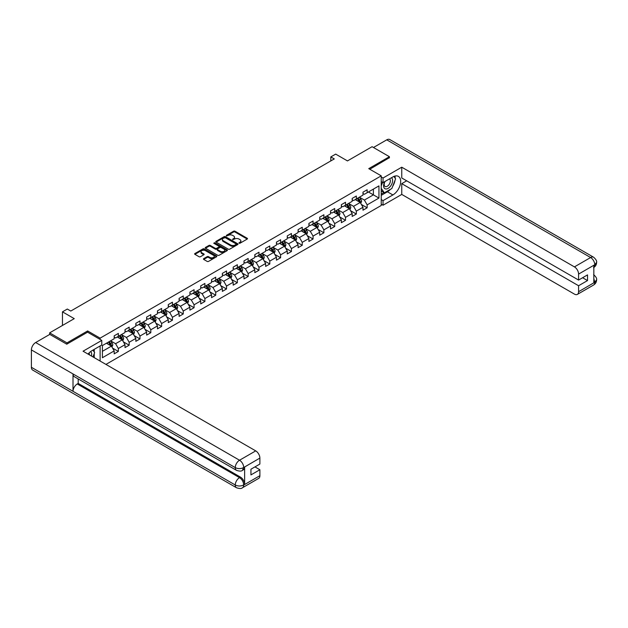 <?xml version="1.0" encoding="UTF-8"?>
<svg xmlns="http://www.w3.org/2000/svg" width="628" height="628" viewBox="0 0 628 628"><rect width="100%" height="100%" fill="white"/><g stroke="black" fill="none" stroke-linecap="round" stroke-linejoin="round"><path stroke-width="0.94" d="M239.032 243.24L239.982 243.24L247.212 239.064A0.966 0.557 0 0 0 247.495 238.671A0.966 0.557 0 0 0 247.212 238.279L234.966 231.198A0.966 0.557 0 0 0 233.6 231.198L226.37 235.374L226.37 235.924L228.262 235.39A3.077 1.782 0 0 1 232.619 235.39L233.64 235.979A3.077 1.782 0 0 1 234.542 237.235A3.077 1.782 0 0 1 233.64 238.491L232.698 239.582L234.589 239.04A3.077 1.782 0 0 1 238.946 239.04L239.967 239.629A3.077 1.782 0 0 1 240.869 240.885A3.077 1.782 0 0 1 239.967 242.149L239.032 243.24L239.032 242.683M203.723 258.634A0.966 0.557 0 0 0 203.441 259.026A0.966 0.557 0 0 0 203.723 259.419L207.161 261.405A0.966 0.557 0 0 0 208.52 261.405L216.55 256.766A0.966 0.557 0 0 0 216.833 256.373A0.966 0.557 0 0 0 216.55 255.981L204.304 248.908A0.966 0.557 0 0 0 202.938 248.908L194.908 253.539A0.966 0.557 0 0 0 194.625 253.932A0.966 0.557 0 0 0 194.908 254.324L199.06 256.726A0.966 0.557 0 0 0 200.418 256.726L203.857 254.74A0.966 0.557 0 0 0 204.139 254.348A0.966 0.557 0 0 0 203.857 253.955L201.8 252.77A2.575 1.484 0 0 1 201.046 251.718A2.575 1.484 0 0 1 202.632 250.344A2.575 1.484 0 0 1 205.442 250.666L213.504 255.321A2.575 1.484 0 0 1 214.258 256.373A2.575 1.484 0 0 1 212.672 257.747A2.575 1.484 0 0 1 209.862 257.425L208.52 256.648A0.966 0.557 0 0 0 207.161 256.648L203.723 258.634L203.723 259.419M389.415 157.911L389.415 156.71L372.082 146.701L347.465 160.917L335.674 154.111L330.823 156.914L334.284 158.915L70.783 311.041L67.322 309.039L62.462 311.841L62.462 325.453M87.637 332.22L87.637 330.94L66.976 342.872L49.636 332.864L74.253 318.647L62.462 311.841M87.637 330.94L100.119 338.147L381.235 175.848L381.235 205.474L105.944 364.413M389.415 156.71L368.754 168.642L381.235 175.848M228.325 249.183A0.966 0.557 0 0 0 229.691 249.183L237.722 244.543A0.966 0.557 0 0 0 238.004 244.151A0.966 0.557 0 0 0 237.722 243.758L225.468 236.685A0.966 0.557 0 0 0 224.11 236.685L216.079 241.325A0.966 0.557 0 0 0 215.796 241.717A0.966 0.557 0 0 0 216.079 242.11L228.325 249.183M213.999 243.381L227.124 250.658L219.101 255.29A0.966 0.557 0 0 1 217.743 255.29L205.489 248.217L205.489 247.432A0.966 0.557 0 0 0 205.207 247.825A0.966 0.557 0 0 0 205.489 248.217M205.489 247.432L208.928 245.446A0.966 0.557 0 0 1 210.294 245.446L215.263 248.319A0.966 0.557 0 0 0 216.621 248.319L218.897 247A0.966 0.557 0 0 0 219.18 246.608A0.966 0.557 0 0 0 218.897 246.215L213.724 243.224L214.682 242.675L227.14 249.866A0.966 0.557 0 0 1 227.422 250.258A0.966 0.557 0 0 1 227.14 250.651L227.14 249.866M49.636 334.465L49.636 332.864M66.976 342.872L66.976 344.073M100.119 361.045L100.119 345.957M100.119 339.426L100.119 338.147M112.569 348.093L118.354 351.437L118.354 348.516L125.011 344.67L125.011 347.598L129.172 345.196L129.172 342.268L135.829 338.429L135.829 341.349L139.989 338.947L139.989 336.027L146.646 332.181L146.646 335.101L150.806 332.699L150.806 329.779L157.463 325.94L157.463 328.86L161.624 326.458L161.624 323.538L168.28 319.691L168.28 322.611L172.441 320.209L172.441 317.289L179.098 313.443L179.098 316.371L183.258 313.969L183.258 311.041L189.915 307.202L189.915 310.122L194.076 307.72L194.076 304.8L200.732 300.953L200.732 303.881L204.893 301.479L204.893 298.551L211.55 294.713L211.55 297.633L215.71 295.231L215.71 292.31L222.367 288.464L222.367 291.384L226.527 288.982L226.527 286.062L233.184 282.215L233.184 285.143L237.345 282.741L237.345 279.813L244.002 275.975L244.002 278.895L248.162 276.493L248.162 273.572L254.819 269.726L254.819 272.654L258.979 270.252L258.979 267.324L265.636 263.485L265.636 266.405L269.797 264.003L269.797 261.083L276.453 257.237L276.453 260.157L280.614 257.755L280.614 254.835L287.271 250.996L287.271 253.916L291.431 251.514L291.431 248.594L298.088 244.747L298.088 247.668L302.249 245.265L302.249 242.345L308.905 238.499L308.905 241.427L313.066 239.025L313.066 236.097L319.723 232.258L319.723 235.178L323.883 232.776L323.883 229.856L330.54 226.009L330.54 228.93L334.7 226.527L334.7 223.607L341.357 219.769L341.357 222.689L345.518 220.287L345.518 217.367L352.175 213.52L352.175 216.44L356.335 214.038L356.335 211.118L362.992 207.271L362.992 210.199L367.152 207.797L367.152 204.869L378.943 198.063L378.943 185.896L373.393 189.099L373.393 194.861L378.943 198.063M118.354 351.437L114.194 353.839L114.194 350.919L102.403 357.724L102.403 345.557L114.194 338.751L114.194 335.823L118.354 333.421L118.354 336.349L125.011 332.502L125.011 329.582L129.172 327.18L129.172 330.1L135.829 326.254L135.829 323.334L139.989 320.932L139.989 323.852L146.646 320.013L146.646 317.085L150.806 314.683L150.806 317.611L157.463 313.764L157.463 310.844L161.624 308.442L161.624 311.362L168.28 307.524L168.28 304.596L172.441 302.194L172.441 305.122L179.098 301.275L179.098 298.355L183.258 295.953L183.258 298.873L189.915 295.027L189.915 292.106L194.076 289.704L194.076 292.624L200.732 288.786L200.732 285.866L204.893 283.464L204.893 286.384L211.55 282.537L211.55 279.617L215.71 277.215L215.71 280.135L222.367 276.296L222.367 273.368L226.527 270.966L226.527 273.894L233.184 270.048L233.184 267.128L237.345 264.726L237.345 267.646L244.002 263.799L244.002 260.879L248.162 258.477L248.162 261.397L254.819 257.559L254.819 254.638L258.979 252.236L258.979 255.156L265.636 251.31L265.636 248.39L269.797 245.988L269.797 248.908L276.453 245.069L276.453 242.141L280.614 239.739L280.614 242.667L287.271 238.821L287.271 235.9L291.431 233.498L291.431 236.418L298.088 232.58L298.088 229.652L302.249 227.25L302.249 230.178L308.905 226.331L308.905 223.411L313.066 221.009L313.066 223.929L319.723 220.083L319.723 217.162L323.883 214.76L323.883 217.681L330.54 213.842L330.54 210.914L334.7 208.512L334.7 211.44L341.357 207.593L341.357 204.673L345.518 202.271L345.518 205.191L352.175 201.353L352.175 198.424L356.335 196.022L356.335 198.95L362.992 195.104L362.992 192.184L367.152 189.782L367.152 192.702L378.943 185.896M117.248 336.985L122.24 339.866L115.583 343.712L110.591 340.831M114.194 337.15L115.583 337.95L118.354 336.349M115.583 343.712L118.354 348.516M122.24 339.866L125.011 344.67M128.065 330.744L133.058 333.625L126.401 337.464L121.408 334.583M125.011 330.901L126.401 331.702L129.172 330.1M126.401 337.464L129.172 342.268M133.058 333.625L135.829 338.429M138.882 324.495L143.875 327.376L137.218 331.223L132.225 328.342M135.829 324.652L137.218 325.453L139.989 323.852M137.218 331.223L139.989 336.027M143.875 327.376L146.646 332.181M149.7 318.247L154.692 321.136L148.035 324.974L143.043 322.093M146.646 318.412L148.035 319.212L150.806 317.611M148.035 324.974L150.806 329.779M154.692 321.136L157.463 325.94M160.517 312.006L165.509 314.887L158.853 318.734L153.86 315.845M157.463 312.163L158.853 312.964L161.624 311.362M158.853 318.734L161.624 323.538M165.509 314.887L168.28 319.691M171.334 305.757L176.327 308.638L169.67 312.485L164.677 309.604M168.28 305.922L169.67 306.723L172.441 305.122M169.67 312.485L172.441 317.289M176.327 308.638L179.098 313.443M182.151 299.517L187.144 302.398L180.487 306.236L175.495 303.355M179.098 299.674L180.487 300.474L183.258 298.873M180.487 306.236L183.258 311.041M187.144 302.398L189.915 307.202M192.969 293.268L197.961 296.149L191.304 299.996L186.312 297.115M189.915 293.425L191.304 294.226L194.076 292.624M191.304 299.996L194.076 304.8M197.961 296.149L200.732 300.953M203.786 287.02L208.779 289.908L202.122 293.747L197.129 290.866M200.732 287.184L202.122 287.985L204.893 286.384M202.122 293.747L204.893 298.551M208.779 289.908L211.55 294.713M214.603 280.779L219.596 283.66L212.939 287.506L207.946 284.617M211.55 280.936L212.939 281.736L215.71 280.135M212.939 287.506L215.71 292.31M219.596 283.66L222.367 288.464M225.421 274.53L230.413 277.411L223.756 281.258L218.764 278.377M222.367 274.695L223.756 275.496L226.527 273.894M223.756 281.258L226.527 286.062M230.413 277.411L233.184 282.215M236.238 268.289L241.231 271.17L234.574 275.009L229.581 272.128M233.184 268.446L234.574 269.247L237.345 267.646M234.574 275.009L237.345 279.813M241.231 271.17L244.002 275.975M247.055 262.041L252.048 264.922L245.391 268.768L240.398 265.887M244.002 262.198L245.391 262.999L248.162 261.397M245.391 268.768L248.162 273.572M252.048 264.922L254.819 269.726M257.873 255.792L262.865 258.681L256.208 262.52L251.216 259.639M254.819 255.957L256.208 256.758L258.979 255.156M256.208 262.52L258.979 267.324M262.865 258.681L265.636 263.485M268.69 249.552L273.682 252.432L267.026 256.279L262.033 253.39M265.636 249.709L267.026 250.509L269.797 248.908M267.026 256.279L269.797 261.083M273.682 252.432L276.453 257.237M279.507 243.303L284.5 246.192L277.843 250.03L272.85 247.149M276.453 243.468L277.843 244.268L280.614 242.667M277.843 250.03L280.614 254.835M284.5 246.192L287.271 250.996M290.324 237.062L295.317 239.943L288.66 243.79L283.668 240.901M287.271 237.219L288.66 238.02L291.431 236.418M288.66 243.79L291.431 248.594M295.317 239.943L298.088 244.747M301.142 230.814L306.134 233.695L299.478 237.541L294.485 234.66M298.088 230.978L299.478 231.779L302.249 230.178M299.478 237.541L302.249 242.345M306.134 233.695L308.905 238.499M311.959 224.573L316.952 227.454L310.295 231.292L305.302 228.411M308.905 224.73L310.295 225.531L313.066 223.929M310.295 231.292L313.066 236.097M316.952 227.454L319.723 232.258M322.776 218.324L327.769 221.205L321.112 225.052L316.12 222.171M319.723 218.481L321.112 219.282L323.883 217.681M321.112 225.052L323.883 229.856M327.769 221.205L330.54 226.009M333.594 212.076L338.586 214.964L331.929 218.803L326.937 215.922M330.54 212.24L331.929 213.041L334.7 211.44M331.929 218.803L334.7 223.607M338.586 214.964L341.357 219.769M344.411 205.835L349.404 208.716L342.747 212.562L337.754 209.674M341.357 205.992L342.747 206.793L345.518 205.191M342.747 212.562L345.518 217.367M349.404 208.716L352.175 213.52M355.228 199.586L360.221 202.467L353.564 206.314L348.571 203.433M352.175 199.751L353.564 200.552L356.335 198.95M353.564 206.314L356.335 211.118M360.221 202.467L362.992 207.271M368.401 191.98L373.393 194.861L364.381 200.065L359.389 197.184M362.992 193.502L364.381 194.303L367.152 192.702M364.381 200.065L367.152 204.869M330.823 156.914L330.823 160.917M102.403 351.319L111.423 346.114L106.43 343.233M111.423 346.114L114.194 350.919M361.367 204.453L367.152 207.797M350.55 210.694L356.335 214.038M339.732 216.943L345.518 220.287M328.915 223.191L334.7 226.527M318.098 229.432L323.883 232.776M307.28 235.681L313.066 239.025M296.463 241.921L302.249 245.265M285.646 248.17L291.431 251.514M274.829 254.419L280.614 257.755M264.011 260.659L269.797 264.003M253.194 266.908L258.979 270.252M242.377 273.149L248.162 276.493M231.559 279.397L237.345 282.741M220.742 285.646L226.527 288.982M209.925 291.887L215.71 295.231M199.107 298.135L204.893 301.479M188.29 304.376L194.076 307.72M177.473 310.625L183.258 313.969M166.656 316.865L172.441 320.209M155.838 323.114L161.624 326.458M145.021 329.362L150.806 332.699M134.204 335.603L139.989 338.947M123.386 341.852L129.172 345.196M239.299 243.334L239.967 242.95A3.077 1.782 0 0 0 240.869 241.686L240.869 240.885M234.542 237.235L234.542 238.036A3.077 1.782 0 0 1 233.64 239.292L232.972 239.676M247.212 238.279L247.212 239.064L234.966 231.999A0.966 0.557 0 0 0 233.6 231.999L226.637 236.026M237.706 244.551L225.468 237.486A0.966 0.557 0 0 0 224.11 237.486L216.087 242.118M236.018 244.425L236.018 243.876L225.264 237.667L223.325 238.24A3.077 1.782 0 0 0 222.422 239.496A3.077 1.782 0 0 0 223.325 240.752L230.672 244.999A3.077 1.782 0 0 0 235.029 244.999L236.018 244.425L236.018 245.226L236.214 244.151M222.422 239.496L222.422 240.296A3.077 1.782 0 0 0 223.325 241.552L223.325 240.752M236.018 245.226L235.029 245.799A3.077 1.782 0 0 1 230.672 245.799L223.325 241.552M205.505 248.225L208.928 246.247L208.928 245.446M219.18 246.608L219.18 247.408A0.966 0.557 0 0 1 218.897 247.801L216.621 249.12A0.966 0.557 0 0 1 215.263 249.12L210.294 246.247A0.966 0.557 0 0 0 208.928 246.247M220.412 251.294A2.575 1.484 0 0 0 223.223 251.616A2.575 1.484 0 0 0 224.808 250.242A2.575 1.484 0 0 0 224.055 249.19L221.213 247.55A0.966 0.557 0 0 0 219.855 247.55L217.571 248.869A0.966 0.557 0 0 0 217.288 249.261A0.966 0.557 0 0 0 217.571 249.654L220.412 251.294L220.412 252.095A2.575 1.484 0 0 0 223.223 252.417A2.575 1.484 0 0 0 224.808 251.043L224.808 250.242M217.288 249.261L217.288 250.062A0.966 0.557 0 0 0 217.571 250.454L217.571 249.654M220.412 252.095L217.571 250.454M214.258 256.373L214.258 257.174A2.575 1.484 0 0 1 212.672 258.548A2.575 1.484 0 0 1 209.862 258.226L208.52 257.449A0.966 0.557 0 0 0 207.161 257.449L203.739 259.427M201.046 251.718L201.046 252.519A2.575 1.484 0 0 0 201.8 253.571L201.8 252.77M203.857 253.955L203.857 254.74L201.8 253.571M216.55 255.981L216.55 256.766L204.304 249.709A0.966 0.557 0 0 0 202.938 249.709L194.923 254.332L194.908 253.539M360.77 203.417L361.595 201.345A2.598 1.499 -120 0 0 360.762 199.131L359.334 197.216M356.837 200.52L355.864 199.217M357.183 198.456L358.619 200.371A2.598 1.499 60 0 1 359.357 201.933L360.189 201.455A2.598 1.499 -120 0 0 359.452 199.892L358.015 197.977M357.363 198.354L358.957 200.473A1.327 0.761 60 0 1 359.192 200.874L360.189 201.455M384.752 181.625A6.374 3.682 120 0 0 385.843 188.981A6.374 3.682 120 0 0 391.597 184.428A6.374 3.682 120 0 0 391.448 177.755M385.105 181.413A4.365 2.52 120 0 0 385.097 186.477A4.365 2.52 120 0 0 385.733 186.673A4.365 2.52 120 0 0 389.721 183.454A4.365 2.52 120 0 0 389.462 178.917A4.365 2.52 120 0 0 389.446 178.909M393.882 176.429L395.585 178.854L391.841 188.502L384.352 192.82L381.235 190.724M384.352 192.82L381.235 188.376M381.235 185.896L382.601 182.363M91.445 356.037A6.374 3.682 120 0 0 90.597 351.578M89.412 354.867A4.365 2.52 120 0 0 88.964 353.069M92.897 350.126L94.64 352.598L92.968 356.916M390.459 189.295A11.029 6.366 120 0 1 387.405 191.783L392.885 194.947A11.029 6.366 120 0 0 400.091 185.221A11.029 6.366 120 0 0 398.395 176.382A11.029 6.366 120 0 0 392.885 176.931L383.033 182.615L383.033 178.007L401.755 167.197L574.424 266.884L590.61 257.535L386.746 139.84L373.464 147.502M392.885 194.947L383.033 200.63L383.033 205.23L401.755 194.421L401.755 183.651L578.584 285.74L578.584 291.706L594.873 282.215L593.837 282.702L593.837 265.487L594.771 264.741L578.584 274.091A5.888 3.399 -120 0 0 574.424 266.884M406.685 180.809L401.755 183.651M582.603 277.733L587.525 280.575L587.525 274.891L578.584 280.057L401.755 177.967L401.755 167.197M381.235 181.571L383.033 182.615M381.235 176.97L383.033 178.007M381.235 204.194L383.033 205.23M381.235 199.586L383.033 200.63M401.755 194.421L574.424 294.108A5.888 3.399 -120 0 0 577.36 294.399A5.888 3.399 -120 0 0 578.584 291.706M386.746 139.84A6.029 3.485 -60 0 1 389.76 139.534L593.625 257.237A6.029 3.485 -60 0 0 590.61 257.535A5.888 3.399 60 0 1 594.771 264.741M578.584 280.057L578.584 274.091M587.525 280.575L578.584 285.74M389.415 157.675L369.79 169.238M392.649 186.406A11.029 6.366 120 0 0 395.028 180.291M395.208 178.313A11.029 6.366 120 0 0 394.934 176.06M387.405 191.783L381.235 195.347M381.235 194.06L383.865 192.545M381.235 191.658L381.785 191.344M593.837 278.581L594.771 282.16M593.625 274.656C595.996 276.783 596.985 278.487 596.6 279.758L594.881 282.215M593.625 257.237C595.996 259.348 596.985 261.067 596.6 262.386L594.873 264.804M236.513 470.341A6.029 3.485 -60 0 1 235.264 467.617C238.043 468.951 240.814 468.943 243.586 467.585L242.471 470.333C241.49 471.338 239.504 471.338 236.513 470.341L74.253 376.659A6.029 3.485 -60 0 1 73.005 373.935L31.4 349.914A6.029 3.485 -60 0 1 35.663 342.527L49.777 334.386L66.764 344.191L87.567 332.181L101.783 340.392L101.783 344.992L91.939 350.675A11.029 6.366 120 0 0 88.069 354.09M101.783 340.392L83.061 351.201L255.722 450.88A5.888 3.399 60 0 1 259.882 458.087L259.882 464.053L250.941 469.218L250.941 474.901L259.882 469.744L259.882 475.702A5.888 3.399 60 0 1 258.665 478.403L242.471 487.744A5.888 3.399 -120 0 0 243.695 485.051L259.882 475.702M93.98 357.505L96.304 358.847M94.224 357.363L94.224 353.666M94.224 352.01L94.224 349.356M242.471 487.744C241.537 488.741 239.551 488.749 236.513 487.752L32.648 370.057A6.029 3.485 -60 0 1 31.4 367.294L73.005 391.315A6.029 3.485 -60 0 1 77.268 383.967L239.535 477.649L240.469 477.107A5.888 3.399 60 0 1 244.63 484.314L244.63 467.099A5.888 3.399 60 0 1 243.413 469.791L242.471 470.333M31.4 349.914L31.4 367.294M35.663 342.527L239.535 460.23A6.029 3.485 -60 0 0 235.264 467.617L73.005 373.935L73.005 391.315L235.264 484.997C238.036 486.331 240.807 486.331 243.586 484.997L243.695 485.051M259.882 469.744L254.96 466.894M78.21 378.943L78.21 383.425L240.469 477.107M78.21 383.425L77.268 383.967M349.953 209.666L350.777 207.585A2.598 1.499 -120 0 0 349.945 205.372L348.516 203.464M346.02 206.761L345.047 205.466M346.366 204.704L347.802 206.612A2.598 1.499 60 0 1 348.54 208.174L349.372 207.695A2.598 1.499 -120 0 0 348.634 206.133L347.198 204.226M346.546 204.602L348.14 206.722A1.327 0.761 60 0 1 348.375 207.122L349.372 207.695M339.136 215.906L339.96 213.834A2.598 1.499 -120 0 0 339.128 211.62L337.699 209.705M335.203 213.01L334.229 211.707M335.548 210.953L336.977 212.861A2.598 1.499 60 0 1 337.723 214.423L338.555 213.944A2.598 1.499 -120 0 0 337.809 212.382L336.38 210.466M335.729 210.843L337.315 212.963A1.327 0.761 60 0 1 337.558 213.363L338.555 213.944M328.318 222.155L329.143 220.075A2.598 1.499 -120 0 0 328.311 217.861L326.882 215.954M324.386 219.251L323.412 217.955M324.731 217.194L326.16 219.109A2.598 1.499 60 0 1 326.905 220.671L327.738 220.185A2.598 1.499 -120 0 0 326.992 218.623L325.563 216.715M324.911 217.092L326.497 219.211A1.327 0.761 60 0 1 326.741 219.612L327.738 220.185M317.501 228.404L318.325 226.323A2.598 1.499 -120 0 0 317.493 224.11L316.065 222.202M313.568 225.499L312.595 224.204M313.914 223.442L315.342 225.35A2.598 1.499 60 0 1 316.088 226.912L316.92 226.433A2.598 1.499 -120 0 0 316.174 224.871L314.746 222.964M314.094 223.333L315.68 225.452A1.327 0.761 60 0 1 315.923 225.86L316.92 226.433M306.684 234.644L307.508 232.564A2.598 1.499 -120 0 0 306.676 230.358L305.247 228.443M302.751 231.748L301.778 230.445M303.096 229.683L304.525 231.599A2.598 1.499 60 0 1 305.271 233.161L306.103 232.682A2.598 1.499 -120 0 0 305.357 231.112L303.928 229.204M303.277 229.581L304.863 231.701A1.327 0.761 60 0 1 305.106 232.101L306.103 232.682M295.866 240.893L296.691 238.813A2.598 1.499 -120 0 0 295.859 236.599L294.43 234.691M291.934 237.988L290.96 236.693M292.279 235.932L293.708 237.839A2.598 1.499 60 0 1 294.454 239.401L295.286 238.923A2.598 1.499 -120 0 0 294.54 237.36L293.111 235.453M292.46 235.83L294.045 237.949A1.327 0.761 60 0 1 294.289 238.35L295.286 238.923M285.049 247.134L285.873 245.061A2.598 1.499 -120 0 0 285.041 242.848L283.613 240.932M281.116 244.237L280.143 242.934M281.462 242.173L282.89 244.088A2.598 1.499 60 0 1 283.636 245.65L284.468 245.171A2.598 1.499 -120 0 0 283.723 243.609L282.294 241.694M281.642 242.07L283.228 244.19A1.327 0.761 60 0 1 283.471 244.59L284.468 245.171M274.232 253.382L275.056 251.302A2.598 1.499 -120 0 0 274.224 249.088L272.795 247.181M270.299 250.478L269.326 249.183M270.644 248.421L272.073 250.329A2.598 1.499 60 0 1 272.819 251.899L273.651 251.412A2.598 1.499 -120 0 0 272.905 249.85L271.477 247.942M270.825 248.319L272.411 250.439A1.327 0.761 60 0 1 272.654 250.839L273.651 251.412M263.415 259.631L264.239 257.551A2.598 1.499 -120 0 0 263.407 255.337L261.978 253.429M259.482 256.726L258.508 255.431M259.827 254.67L261.256 256.577A2.598 1.499 60 0 1 262.002 258.139L262.834 257.661A2.598 1.499 -120 0 0 262.088 256.098L260.659 254.183M260.008 254.56L261.593 256.679A1.327 0.761 60 0 1 261.837 257.088L262.834 257.661M252.597 265.872L253.422 263.791A2.598 1.499 -120 0 0 252.589 261.586L251.161 259.67M248.664 262.967L247.691 261.672M249.01 260.91L250.439 262.826A2.598 1.499 60 0 1 251.184 264.388L252.016 263.909A2.598 1.499 -120 0 0 251.271 262.339L249.842 260.432M249.19 260.808L250.776 262.928A1.327 0.761 60 0 1 251.019 263.328L252.016 263.909M241.78 272.12L242.604 270.04A2.598 1.499 -120 0 0 241.772 267.826L240.343 265.919M237.847 269.216L236.874 267.921M238.193 267.159L239.621 269.067A2.598 1.499 60 0 1 240.367 270.629L241.199 270.15A2.598 1.499 -120 0 0 240.453 268.588L239.025 266.68M238.373 267.057L239.959 269.176A1.327 0.761 60 0 1 240.202 269.577L241.199 270.15M230.963 278.361L231.787 276.289A2.598 1.499 -120 0 0 230.955 274.075L229.526 272.159M227.03 275.464L226.056 274.161M227.375 273.4L228.804 275.315A2.598 1.499 60 0 1 229.55 276.877L230.382 276.399A2.598 1.499 -120 0 0 229.636 274.836L228.207 272.921M227.556 273.298L229.141 275.417A1.327 0.761 60 0 1 229.385 275.818L230.382 276.399M220.145 284.61L220.97 282.529A2.598 1.499 -120 0 0 220.138 280.316L218.709 278.408M216.213 281.705L215.239 280.41M216.558 279.648L217.987 281.556A2.598 1.499 60 0 1 218.732 283.126L219.565 282.639A2.598 1.499 -120 0 0 218.819 281.077L217.39 279.17M216.739 279.546L218.324 281.666A1.327 0.761 60 0 1 218.568 282.066L219.565 282.639M209.328 290.858L210.152 288.778A2.598 1.499 -120 0 0 209.32 286.564L207.892 284.657M205.395 287.954L204.422 286.658M205.741 285.897L207.169 287.805A2.598 1.499 60 0 1 207.915 289.367L208.747 288.888A2.598 1.499 -120 0 0 208.001 287.326L206.573 285.41M205.921 285.787L207.507 287.907A1.327 0.761 60 0 1 207.75 288.315L208.747 288.888M198.511 297.099L199.335 295.019A2.598 1.499 -120 0 0 198.503 292.805L197.074 290.897M194.578 294.194L193.605 292.899M194.923 292.138L196.352 294.053A2.598 1.499 60 0 1 197.098 295.615L197.93 295.136A2.598 1.499 -120 0 0 197.184 293.566L195.755 291.659M195.104 292.036L196.69 294.155A1.327 0.761 60 0 1 196.933 294.556L197.93 295.136M187.694 303.348L188.518 301.267A2.598 1.499 -120 0 0 187.686 299.054L186.257 297.146M183.761 300.443L182.787 299.148M184.106 298.386L185.535 300.294A2.598 1.499 60 0 1 186.281 301.856L187.113 301.377A2.598 1.499 -120 0 0 186.367 299.815L184.938 297.908M184.287 298.276L185.872 300.396A1.327 0.761 60 0 1 186.116 300.804L187.113 301.377M176.876 309.588L177.7 307.516A2.598 1.499 -120 0 0 176.868 305.302L175.44 303.387M172.943 306.692L171.97 305.389M173.289 304.627L174.717 306.543A2.598 1.499 60 0 1 175.463 308.105L176.295 307.626A2.598 1.499 -120 0 0 175.55 306.064L174.121 304.148M173.469 304.525L175.055 306.645A1.327 0.761 60 0 1 175.298 307.045L176.295 307.626M166.059 315.837L166.883 313.757A2.598 1.499 -120 0 0 166.051 311.543L164.622 309.635M162.126 312.932L161.153 311.637M162.471 310.876L163.9 312.783A2.598 1.499 60 0 1 164.646 314.345L165.478 313.867A2.598 1.499 -120 0 0 164.732 312.304L163.304 310.397M162.652 310.774L164.238 312.893A1.327 0.761 60 0 1 164.481 313.294L165.478 313.867M155.242 322.078L156.066 320.005A2.598 1.499 -120 0 0 155.234 317.792L153.805 315.876M151.309 319.181L150.335 317.878M151.654 317.124L153.083 319.032A2.598 1.499 60 0 1 153.829 320.594L154.661 320.115A2.598 1.499 -120 0 0 153.915 318.553L152.486 316.638M151.835 317.014L153.42 319.134A1.327 0.761 60 0 1 153.664 319.534L154.661 320.115M144.424 328.326L145.249 326.246A2.598 1.499 -120 0 0 144.416 324.032L142.988 322.125M140.491 325.422L139.518 324.127M140.837 323.365L142.266 325.28A2.598 1.499 60 0 1 143.011 326.843L143.843 326.356A2.598 1.499 -120 0 0 143.098 324.794L141.669 322.886M141.017 323.263L142.603 325.382A1.327 0.761 60 0 1 142.846 325.783L143.843 326.356M133.607 334.575L134.431 332.495A2.598 1.499 -120 0 0 133.599 330.281L132.17 328.373M129.674 331.67L128.701 330.375M130.02 329.614L131.448 331.521A2.598 1.499 60 0 1 132.194 333.083L133.026 332.605A2.598 1.499 -120 0 0 132.28 331.042L130.852 329.135M130.2 329.504L131.786 331.623A1.327 0.761 60 0 1 132.029 332.031L133.026 332.605M122.79 340.816L123.614 338.743A2.598 1.499 -120 0 0 122.782 336.529L121.353 334.614M118.857 337.919L117.883 336.616M119.202 335.854L120.631 337.77A2.598 1.499 60 0 1 121.377 339.332L122.209 338.853A2.598 1.499 -120 0 0 121.463 337.291L120.034 335.376M119.383 335.752L120.969 337.872A1.327 0.761 60 0 1 121.212 338.272L122.209 338.853M111.972 347.064L112.797 344.984A2.598 1.499 -120 0 0 111.965 342.77L110.536 340.863M108.04 344.16L107.066 342.864M108.385 342.103L109.814 344.011A2.598 1.499 60 0 1 110.559 345.573L111.392 345.094A2.598 1.499 -120 0 0 110.646 343.532L109.217 341.624M108.566 342.001L110.151 344.12A1.327 0.761 60 0 1 110.395 344.521L111.392 345.094M239.967 242.95L239.967 242.149M232.698 239.582L232.698 239.032M233.64 239.292L233.64 238.491M226.37 235.924L226.37 235.374M233.6 231.999L233.6 231.198M234.966 231.999L234.966 231.198M216.079 242.11L216.079 241.325M224.11 237.486L224.11 236.685M225.468 237.486L225.468 236.685M237.722 244.543L237.722 243.758M230.672 245.799L230.672 244.999M235.029 245.799L235.029 244.999M210.294 246.247L210.294 245.446M215.263 249.12L215.263 248.319M216.621 249.12L216.621 248.319M218.897 247.801L218.897 247M214.682 243.476L214.682 242.675M207.161 257.449L207.161 256.648M208.52 257.449L208.52 256.648M209.862 258.226L209.862 257.425M202.938 249.709L202.938 248.908M204.304 249.709L204.304 248.908M359.962 202.326L361.579 201.392M359.452 199.892L360.762 199.131M357.599 200.952L358.619 200.371M596.6 279.774C596.537 282.082 595.517 283.84 593.554 285.049A5.888 3.399 -120 0 0 594.771 282.357M593.837 267.442L594.771 264.945M244.63 484.314L243.593 484.997M259.882 458.087L243.593 467.585M243.695 467.64L244.63 467.099M243.695 467.436A5.888 3.399 60 0 0 239.535 460.23L255.722 450.88M236.513 487.752A6.029 3.485 -60 0 1 235.264 484.997A6.029 3.485 -60 0 1 239.535 477.649C242.039 479.329 243.421 481.731 243.695 484.855M349.144 208.567L350.762 207.64M348.634 206.133L349.945 205.372M346.782 207.201L347.802 206.612M338.327 214.815L339.944 213.881M337.809 212.382L339.128 211.62M335.964 213.449L336.977 212.861M327.51 221.056L329.127 220.13M326.992 218.623L328.311 217.861M325.147 219.69L326.16 219.109M316.693 227.305L318.31 226.37M316.174 224.871L317.493 224.11M314.33 225.939L315.342 225.35M305.875 233.545L307.492 232.619M305.357 231.112L306.676 230.358M303.512 232.179L304.525 231.599M295.058 239.794L296.675 238.86M294.54 237.36L295.859 236.599M292.695 238.428L293.708 237.839M284.241 246.043L285.858 245.108M283.723 243.609L285.041 242.848M281.878 244.677L282.89 244.088M273.423 252.283L275.04 251.357M272.905 249.85L274.224 249.088M271.061 250.917L272.073 250.329M262.606 258.532L264.223 257.598M262.088 256.098L263.407 255.337M260.243 257.166L261.256 256.577M251.789 264.773L253.406 263.846M251.271 262.339L252.589 261.586M249.426 263.407L250.439 262.826M240.971 271.021L242.589 270.087M240.453 268.588L241.772 267.826M238.609 269.655L239.621 269.067M230.154 277.27L231.771 276.336M229.636 274.836L230.955 274.075M227.791 275.904L228.804 275.315M219.337 283.511L220.954 282.584M218.819 281.077L220.138 280.316M216.974 282.145L217.987 281.556M208.52 289.759L210.137 288.825M208.001 287.326L209.32 286.564M206.157 288.393L207.169 287.805M197.702 296L199.319 295.074M197.184 293.566L198.503 292.805M195.339 294.634L196.352 294.053M186.885 302.249L188.502 301.314M186.367 299.815L187.686 299.054M184.522 300.883L185.535 300.294M176.068 308.497L177.685 307.563M175.55 306.064L176.868 305.302M173.705 307.131L174.717 306.543M165.25 314.738L166.867 313.812M164.732 312.304L166.051 311.543M162.888 313.372L163.9 312.783M154.433 320.986L156.05 320.052M153.915 318.553L155.234 317.792M152.07 319.621L153.083 319.032M143.616 327.227L145.233 326.301M143.098 324.794L144.416 324.032M141.253 325.861L142.266 325.28M132.798 333.476L134.416 332.542M132.28 331.042L133.599 330.281M130.436 332.11L131.448 331.521M121.981 339.717L123.59 338.79M121.463 337.291L122.782 336.529M119.618 338.351L120.631 337.77M111.164 345.965L112.773 345.039M110.646 343.532L111.965 342.77M108.801 344.599L109.814 344.011M577.36 294.399L593.554 285.049M596.6 262.402C596.522 264.686 595.509 266.437 593.554 267.638"/></g></svg>
